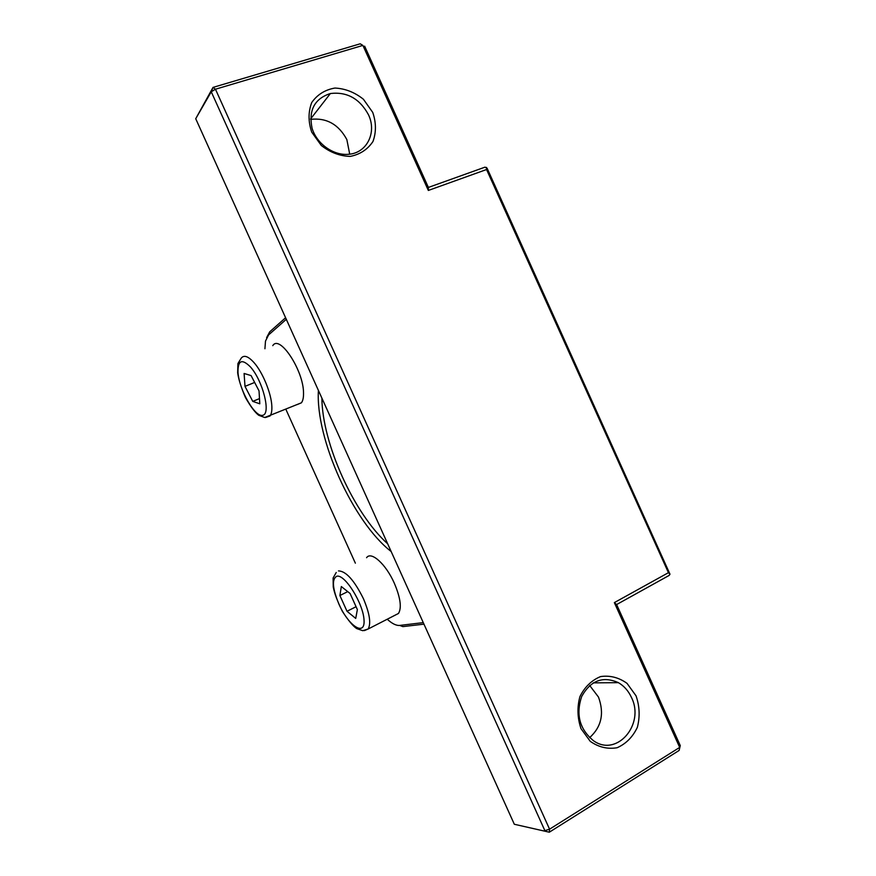 <?xml version="1.0" encoding="UTF-8"?>
<svg xmlns="http://www.w3.org/2000/svg" width="876" height="876" viewBox="0 0 876 876"><rect width="100%" height="100%" fill="white"/><g stroke="black" fill="none" stroke-linecap="round" stroke-linejoin="round"><path stroke-width="1.31" d="M244.995 386.371L244.097 373.472L251.094 375.585L259.033 390.904L259.8 403.803L252.759 401.383L244.995 386.371L254.653 382.451M272.775 345.659C279.652 334.063 303.709 370.745 303.523 393.116C303.611 397.595 302.91 400.825 301.41 402.807L297.128 404.602M259.493 398.613L252.759 401.383M347.005 611.273L339.888 595.516L341.333 586.548L350.093 593.501L357.364 609.597L355.722 618.412L347.005 611.273L356.072 606.718M366.584 557.705C371.106 550.84 385.933 564.122 394.32 583.219C400.463 597.739 401.854 607.824 398.492 613.452L395.098 615.193M347.739 591.628L339.888 595.516M486.432 167.382L486.552 169.528L668.443 572.685L669.976 574.185L487.1 168.236L485.008 167.152L428.386 187.431L428.342 190.442L486.552 169.528M668.443 572.685L614.35 602.611L679.688 747.403L549.57 829.189L215.463 89.221L362.894 45.41L428.342 190.442M372.738 112.402L363.42 99.262C354.747 92.319 345.254 88.575 334.939 88.049C325.073 89.746 317.342 94.564 311.757 102.503C308.177 111.778 308.166 121.644 311.714 132.112L321.295 145.482C330.219 152.468 339.866 156.103 350.236 156.399C360.036 154.45 367.613 149.489 372.957 141.507C376.308 132.32 376.242 122.618 372.738 112.402M636.053 695.84L627.041 683.368C618.839 677.476 610.014 675.21 600.575 676.579C591.618 680.28 584.73 686.948 579.923 696.595C577.01 707.304 577.372 718.002 581.007 728.668L590.271 741.359C598.702 747.239 607.659 749.363 617.142 747.732C626.033 743.779 632.768 736.979 637.356 727.332C640.071 716.743 639.644 706.242 636.053 695.84M669.976 574.185L669.198 575.39L616.627 604.549L614.35 602.611M423.261 622.617L399.752 625.42C396.259 625.738 392.087 623.668 387.236 619.222M399.752 625.42L402.84 626.614L423.962 624.161M355.36 563.169L285.872 409.311M285.587 317.747L269.709 331.829L266.6 337.665M264.924 348.757L265.494 341.082L268.571 334.939L286.299 319.313M318.415 390.444C315.349 438.537 352.995 521.888 391.156 551.53M362.894 45.41L360.211 43.8L362.894 45.41M428.386 187.431L364.624 46.132M360.211 43.8L213.021 87.403L195.72 118.72L211.247 91.783L213.021 87.403L215.463 89.221L211.247 91.783L544.872 830.645L549.57 829.189L549.318 832.2L514.322 824.261L549.318 832.2L679.108 750.458L680.28 745.607L679.108 750.458M514.322 824.261L195.72 118.72M680.28 745.607L616.627 604.549M368.5 114.811C376.998 132.451 366.967 152.961 348.768 154.275C333.657 155.906 316.707 143.938 312.053 128.159C308.418 110.245 314.528 98.692 330.372 93.524C347.038 91.564 359.74 98.659 368.5 114.811M349.71 154.165L346.852 139.591C338.607 124.337 326.529 117.592 310.641 119.355M631.443 697.427C645.141 724.31 616.803 757.565 593.501 740.724C579.627 729.314 575.685 714.586 581.664 696.519C590.621 680.466 602.863 675.845 618.39 682.656C624.073 685.963 628.431 690.89 631.443 697.427M589.614 737.658C601.505 726.905 604.462 713.371 598.472 697.066L589.679 685.481M387.685 543.832C353.904 513.511 322.248 443.409 321.886 398.12M265.472 417.524L270.071 415.936C271.45 413.998 272.042 410.778 271.845 406.3C271.407 393.587 262.723 372.3 253.941 362.533C248.226 356.236 243.999 354.758 241.261 358.098L237.911 363.573L237.67 372.858C238.491 379.078 241.086 387.291 245.422 397.485C250.624 406.584 255.047 412.508 258.705 415.268L264.705 417.513L301.41 402.807M250.547 367.044C262.866 380.885 271.067 413.647 262.866 415.268C255.19 417.94 239.082 389.897 237.987 372.256C237.812 360.211 241.995 358.481 250.547 367.044M364.306 630.621L368.15 629.012C371.227 623.482 369.65 613.375 363.42 598.691C354.276 580.284 345.954 571.032 338.465 570.922M336.691 576.277C344.553 573.605 363.266 603.312 364.033 620.022C365.27 637.126 348.538 625.968 338.957 604.199C332.464 588.552 331.708 579.244 336.691 576.277M268.571 334.939L269.709 331.829M398.492 613.452L368.15 629.012L362.784 630.698L356.674 628.574C353.083 626.198 348.33 620.493 342.406 611.426C337.359 601.144 334.303 592.986 333.252 586.964L333.099 578.029L336.242 572.455M330.372 93.524L310.641 118.895M618.39 682.656L593.271 682.864"/></g></svg>
